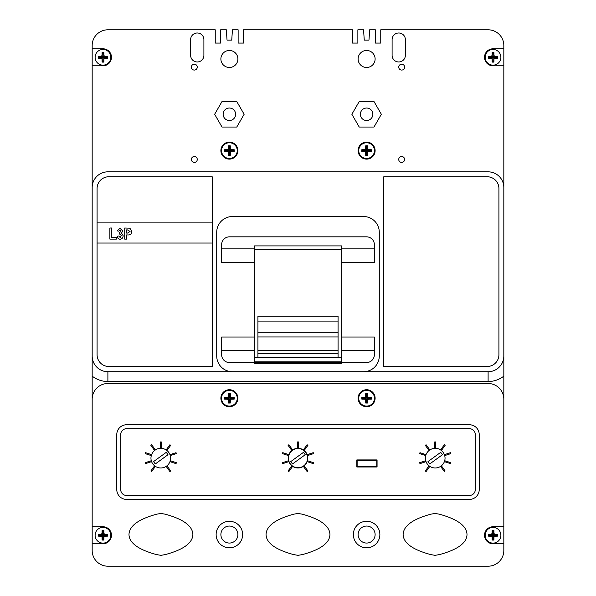 <?xml version="1.0" encoding="UTF-8"?>
<svg xmlns="http://www.w3.org/2000/svg" width="596" height="596" viewBox="0 0 596 596"><rect width="100%" height="100%" fill="white"/><g stroke="black" fill="none" stroke-linecap="round" stroke-linejoin="round"><path stroke-width="0.89" d="M220.885 534.552A8.508 8.508 0 0 0 229.393 543.06A8.508 8.508 0 0 0 237.893 534.552A8.508 8.508 0 0 0 229.393 526.044A8.508 8.508 0 0 0 220.885 534.552M358.107 534.552A8.508 8.508 0 0 0 366.607 543.06A8.508 8.508 0 0 0 375.115 534.552A8.508 8.508 0 0 0 366.607 526.044A8.508 8.508 0 0 0 358.107 534.552M92.171 514.84L92.171 355.998A15.72 15.72 0 0 0 107.891 371.718L488.109 371.718A15.72 15.72 0 0 0 503.829 355.998L503.829 45.52A15.72 15.72 0 0 0 488.109 29.8L380.755 29.8L380.755 43.061L375.353 43.061L375.353 40.111M357.868 40.111L357.868 43.061L352.467 43.061L352.467 29.8L243.533 29.8L243.533 43.061L238.132 43.061L238.132 40.111M220.647 40.111L220.647 43.061L215.245 43.061L215.245 29.8L107.891 29.8A15.72 15.72 0 0 0 92.171 45.52L92.171 355.998M113.389 29.8L107.891 29.8M243.533 43.061L238.132 43.061L238.132 29.8L232.433 29.8L231.747 40.111L227.031 40.111L226.346 29.8L220.647 29.8L220.647 43.061L215.245 43.061M380.755 43.061L375.353 43.061L375.353 29.8L369.654 29.8L368.969 40.111L364.253 40.111L363.567 29.8L357.868 29.8L357.868 43.061L352.467 43.061M92.171 368.328L92.171 281.558M488.109 29.8L482.611 29.8M503.829 375.338L503.829 281.558M503.829 514.84L503.829 376.128A25.539 25.539 0 0 1 488.109 381.537L107.891 381.537A25.539 25.539 0 0 1 92.171 376.128L92.171 550.481A15.72 15.72 0 0 0 107.891 566.2L113.389 566.2M482.611 566.2L488.109 566.2A15.72 15.72 0 0 0 503.829 550.481L503.829 355.998M231.747 40.111L227.031 40.111L231.747 40.111M368.969 40.111L364.253 40.111L368.969 40.111M353.346 534.552A13.261 13.261 0 0 0 366.607 547.813A13.261 13.261 0 0 0 379.868 534.552A13.261 13.261 0 0 0 366.607 521.291A13.261 13.261 0 0 0 353.346 534.552M216.132 534.552A13.261 13.261 0 0 0 229.393 547.813A13.261 13.261 0 0 0 242.654 534.552A13.261 13.261 0 0 0 229.393 521.291A13.261 13.261 0 0 0 216.132 534.552M398.731 159.452A2.95 2.95 0 0 0 401.674 162.403A2.95 2.95 0 0 0 404.624 159.452A2.95 2.95 0 0 0 401.674 156.51A2.95 2.95 0 0 0 398.731 159.452M191.376 159.452A2.95 2.95 0 0 0 194.326 162.403A2.95 2.95 0 0 0 197.269 159.452A2.95 2.95 0 0 0 194.326 156.51A2.95 2.95 0 0 0 191.376 159.452M398.731 67.124A2.95 2.95 0 0 0 401.674 70.075A2.95 2.95 0 0 0 404.624 67.124A2.95 2.95 0 0 0 401.674 64.182A2.95 2.95 0 0 0 398.731 67.124M191.376 67.124A2.95 2.95 0 0 0 194.326 70.075A2.95 2.95 0 0 0 197.269 67.124A2.95 2.95 0 0 0 194.326 64.182A2.95 2.95 0 0 0 191.376 67.124M92.171 543.768L102.974 543.768A8.508 8.508 0 0 0 111.482 535.26A8.508 8.508 0 0 0 102.974 526.752L92.171 526.752M358.107 398.24A8.508 8.508 0 0 0 366.607 406.74A8.508 8.508 0 0 0 375.115 398.24A8.508 8.508 0 0 0 366.607 389.732A8.508 8.508 0 0 0 358.107 398.24M220.885 398.24A8.508 8.508 0 0 0 229.393 406.74A8.508 8.508 0 0 0 237.893 398.24A8.508 8.508 0 0 0 229.393 389.732A8.508 8.508 0 0 0 220.885 398.24M358.107 150.617A8.508 8.508 0 0 0 366.607 159.125A8.508 8.508 0 0 0 375.115 150.617A8.508 8.508 0 0 0 366.607 142.109A8.508 8.508 0 0 0 358.107 150.617M92.171 65.806L102.974 65.806A8.508 8.508 0 0 0 111.482 57.305A8.508 8.508 0 0 0 102.974 48.797L92.171 48.797M220.885 150.617A8.508 8.508 0 0 0 229.393 159.125A8.508 8.508 0 0 0 237.893 150.617A8.508 8.508 0 0 0 229.393 142.109A8.508 8.508 0 0 0 220.885 150.617M360.371 114.276A6.236 6.236 0 0 0 366.607 120.511A6.236 6.236 0 0 0 372.85 114.276A6.236 6.236 0 0 0 366.607 108.032A6.236 6.236 0 0 0 360.371 114.276M358.107 58.974A8.508 8.508 0 0 0 366.607 67.482A8.508 8.508 0 0 0 375.115 58.974A8.508 8.508 0 0 0 366.607 50.466A8.508 8.508 0 0 0 358.107 58.974M220.885 58.974A8.508 8.508 0 0 0 229.393 67.482A8.508 8.508 0 0 0 237.893 58.974A8.508 8.508 0 0 0 229.393 50.466A8.508 8.508 0 0 0 220.885 58.974M235.629 114.276A6.236 6.236 0 0 1 229.393 120.511A6.236 6.236 0 0 1 223.15 114.276A6.236 6.236 0 0 1 229.393 108.032A6.236 6.236 0 0 1 235.629 114.276M503.829 65.806L493.026 65.806A8.508 8.508 0 0 1 484.518 57.305A8.508 8.508 0 0 1 493.026 48.797L503.829 48.797L503.829 45.52M107.891 566.2L488.109 566.2M221.63 248.882L254.291 248.882L254.291 337.023L221.63 337.023L221.63 354.702A7.86 7.86 0 0 0 229.49 362.562L254.291 362.562L254.291 363.366L341.709 363.366L341.709 362.562L366.51 362.562A7.86 7.86 0 0 0 374.37 354.702L374.37 337.023L341.709 337.023L341.709 361.884L254.291 361.884L254.291 350.515L221.63 350.515M341.709 337.023L341.709 262.374L374.37 262.374L374.37 244.695A7.86 7.86 0 0 0 366.51 236.835L229.49 236.835A7.86 7.86 0 0 0 221.63 244.695L221.63 262.374L254.291 262.374M254.291 248.882L254.291 245.902L341.709 245.902L341.709 262.374M254.291 337.023L254.291 350.515M383.802 366.51L487.133 366.51A11.786 11.786 0 0 0 498.919 354.724L498.919 188.53A11.786 11.786 0 0 0 487.133 176.744L383.802 176.744L383.802 366.51M212.198 176.744L108.867 176.744A11.786 11.786 0 0 0 97.081 188.53L97.081 354.724A11.786 11.786 0 0 0 108.867 366.51L212.198 366.51L212.198 176.744M503.829 187.546A15.72 15.72 0 0 0 488.109 171.834L107.891 171.834A15.72 15.72 0 0 0 92.171 187.546M392.101 39.619L392.101 55.339A6.631 6.631 0 0 0 398.731 61.969A6.631 6.631 0 0 0 405.362 55.339L405.362 39.619A6.631 6.631 0 0 0 398.731 32.989A6.631 6.631 0 0 0 392.101 39.619M190.638 39.619L190.638 55.339A6.631 6.631 0 0 0 197.269 61.969A6.631 6.631 0 0 0 203.899 55.339L203.899 39.619A6.631 6.631 0 0 0 197.269 32.989A6.631 6.631 0 0 0 190.638 39.619M351.863 114.276L359.239 127.045L373.983 127.045L381.351 114.276L373.983 101.506L359.239 101.506L351.863 114.276M222.017 101.506L214.649 114.276L222.017 127.045L236.761 127.045L244.136 114.276L236.761 101.506L222.017 101.506M126.598 499.411L469.402 499.411A9.819 9.819 0 0 0 479.221 489.584L479.221 434.581A9.819 9.819 0 0 0 469.402 424.754L126.598 424.754A9.819 9.819 0 0 0 116.779 434.581L116.779 489.584A9.819 9.819 0 0 0 126.598 499.411L469.402 499.411A9.819 9.819 0 0 0 479.221 489.584L479.221 434.581A9.819 9.819 0 0 0 469.402 424.754L126.598 424.754A9.819 9.819 0 0 0 116.779 434.581L116.779 489.584A9.819 9.819 0 0 0 126.598 499.411M467.018 534.552C466.743 525.955 457.527 519.168 439.364 514.192L435.073 513.447L430.781 514.192C412.618 519.168 403.403 525.955 403.127 534.552C403.403 543.045 412.618 549.728 430.781 554.6L435.073 555.345L439.364 554.6C457.527 549.728 466.743 543.045 467.018 534.552M160.927 555.345L165.219 554.6C183.382 549.728 192.597 543.045 192.873 534.552C192.597 525.955 183.382 519.168 165.219 514.192L160.927 513.447L156.636 514.192C138.473 519.168 129.257 525.955 128.982 534.552C129.257 543.045 138.473 549.728 156.636 554.6L160.927 555.345M298 555.345L302.291 554.6C320.447 549.728 329.67 543.045 329.946 534.552C329.67 525.955 320.447 519.168 302.291 514.192L298 513.447L293.709 514.192C275.546 519.168 266.323 525.955 266.054 534.552C266.323 543.045 275.546 549.728 293.709 554.6L298 555.345M503.829 526.752L493.026 526.752A8.508 8.508 0 0 0 484.518 535.26A8.508 8.508 0 0 0 493.026 543.768L503.829 543.768M503.829 399.223A15.72 15.72 0 0 0 488.109 383.504L107.891 383.504A15.72 15.72 0 0 0 92.171 399.223M107.891 381.537L107.891 371.718L488.109 371.718L488.109 381.537M363.567 371.718A15.72 15.72 0 0 0 379.28 355.998L379.28 232.239A15.72 15.72 0 0 0 363.567 216.527L232.433 216.527A15.72 15.72 0 0 0 216.72 232.239L216.72 355.998A15.72 15.72 0 0 0 232.433 371.718M254.291 362.562L341.709 362.562M374.37 350.515L341.709 350.515M341.709 248.882L374.37 248.882M469.402 428.688L126.598 428.688A5.893 5.893 0 0 0 120.705 434.581L120.705 489.584A5.893 5.893 0 0 0 126.598 495.477L469.402 495.477A5.893 5.893 0 0 0 475.295 489.584L475.295 434.581A5.893 5.893 0 0 0 469.402 428.688M425.395 458.153A9.819 9.819 0 0 0 435.222 467.979A9.819 9.819 0 0 0 445.041 458.153A9.819 9.819 0 0 0 435.222 448.334A9.819 9.819 0 0 0 425.395 458.153A9.819 9.819 0 0 0 435.222 467.979A9.819 9.819 0 0 0 445.041 458.153A9.819 9.819 0 0 0 435.222 448.334A9.819 9.819 0 0 0 425.395 458.153M150.959 458.153A9.819 9.819 0 0 0 160.778 467.979A9.819 9.819 0 0 0 170.605 458.153A9.819 9.819 0 0 0 160.778 448.334A9.819 9.819 0 0 0 150.959 458.153A9.819 9.819 0 0 0 160.778 467.979A9.819 9.819 0 0 0 170.605 458.153A9.819 9.819 0 0 0 160.778 448.334A9.819 9.819 0 0 0 150.959 458.153M288.181 458.153A9.819 9.819 0 0 0 298 467.979A9.819 9.819 0 0 0 307.819 458.153A9.819 9.819 0 0 0 298 448.334A9.819 9.819 0 0 0 288.181 458.153M356.833 459.918L356.833 466.996L377.067 466.996L377.067 459.918L356.833 459.918M298.492 447.842L298.492 441.949L297.508 441.949L297.508 447.842L298.492 447.842M307.923 445.331L307.126 444.75L303.662 449.518L304.459 450.099L307.923 445.331M313.563 453.616L313.265 452.677L307.655 454.502L307.961 455.433L313.563 453.616M313.265 463.628L313.563 462.697L307.961 460.872L307.655 461.811L313.265 463.628M307.126 471.555L307.923 470.974L304.459 466.206L303.662 466.787L307.126 471.555M288.077 470.974L288.874 471.555L292.338 466.787L291.541 466.206L288.077 470.974M282.437 462.697L282.735 463.628L288.345 461.811L288.039 460.872L282.437 462.697M282.735 452.677L282.437 453.616L288.039 455.433L288.345 454.502L282.735 452.677M288.874 444.75L288.077 445.331L291.541 450.099L292.338 449.518L288.874 444.75M435.713 447.842L435.713 441.949L434.73 441.949L434.73 447.842L435.713 447.842M441.681 450.099L445.145 445.331L444.348 444.75L440.884 449.518L441.681 450.099M445.182 455.433L450.785 453.616L450.479 452.677L444.877 454.502L445.182 455.433M444.877 461.811L450.479 463.628L450.785 462.697L445.182 460.872L444.877 461.811M440.884 466.787L444.348 471.555L445.145 470.974L441.681 466.206L440.884 466.787M428.762 466.206L425.298 470.974L426.088 471.555L429.552 466.787L428.762 466.206M425.261 460.872L419.651 462.697L419.957 463.628L425.559 461.811L425.261 460.872M425.559 454.502L419.957 452.677L419.651 453.616L425.261 455.433L425.559 454.502M429.552 449.518L426.088 444.75L425.298 445.331L428.762 450.099L429.552 449.518M161.27 447.842L161.27 441.949L160.287 441.949L160.287 447.842L161.27 447.842M167.238 450.099L170.702 445.331L169.912 444.75L166.448 449.518L167.238 450.099M170.739 455.433L176.349 453.616L176.043 452.677L170.441 454.502L170.739 455.433M170.441 461.811L176.043 463.628L176.349 462.697L170.739 460.872L170.441 461.811M166.448 466.787L169.912 471.555L170.702 470.974L167.238 466.206L166.448 466.787M154.319 466.206L150.855 470.974L151.652 471.555L155.116 466.787L154.319 466.206M150.818 460.872L145.215 462.697L145.521 463.628L151.123 461.811L150.818 460.872M151.123 454.502L145.521 452.677L145.215 453.616L150.818 455.433L151.123 454.502M155.116 449.518L151.652 444.75L150.855 445.331L154.319 450.099L155.116 449.518M357.131 460.514L357.131 466.407L376.776 466.407L376.776 460.514L357.131 460.514M307.573 458.153A9.573 9.573 0 0 0 298 448.579A9.573 9.573 0 0 0 288.427 458.153A9.573 9.573 0 0 0 298 467.733A9.573 9.573 0 0 0 307.573 458.153M305.226 454.726L303.491 452.342L290.774 461.58L292.509 463.964L305.226 454.726M166.269 452.342L153.559 461.58L155.288 463.964L168.005 454.726L166.269 452.342M440.712 452.342L427.995 461.58L429.731 463.964L442.441 454.726L440.712 452.342M371.42 398.24L371.412 397.361L367.59 397.256L367.486 393.435L365.735 393.435L365.624 397.256L361.809 397.361L361.809 399.111L365.624 399.223L365.735 403.038L367.486 403.038L367.59 399.223L371.412 399.111L371.42 398.24M358.755 398.24A7.86 7.86 0 0 1 366.607 390.38A7.86 7.86 0 0 1 374.467 398.24A7.86 7.86 0 0 1 366.607 406.092A7.86 7.86 0 0 1 358.755 398.24A7.86 7.86 0 0 0 366.607 406.092A7.86 7.86 0 0 0 374.467 398.24M370.965 398.664L370.965 397.808L367.039 397.808L367.039 393.882L366.182 393.882L366.182 397.808L362.249 397.808L362.249 398.664L366.182 398.664L366.182 402.598L367.039 402.598L367.039 398.664L370.965 398.664L371.412 399.111M367.039 398.664L367.59 399.223M367.039 402.598L367.486 403.038M366.182 402.598L365.735 403.038M366.182 398.664L365.624 399.223M362.249 398.664L361.809 399.111M362.249 397.808L361.809 397.361M366.182 397.808L365.624 397.256M366.182 393.882L365.735 393.435M367.039 393.882L367.486 393.435M367.039 397.808L367.59 397.256M370.965 397.808L371.412 397.361M221.533 398.24A7.86 7.86 0 0 1 229.393 390.38A7.86 7.86 0 0 1 237.245 398.24A7.86 7.86 0 0 1 229.393 406.092A7.86 7.86 0 0 1 221.533 398.24A7.86 7.86 0 0 0 229.393 406.092A7.86 7.86 0 0 0 237.245 398.24M224.588 397.361L224.588 399.111L228.41 399.223L228.514 403.038L230.265 403.038L230.376 399.223L234.191 399.111L234.191 397.361L230.376 397.256L230.265 393.435L228.514 393.435L228.41 397.256L224.588 397.361L225.035 398.664L228.961 398.664L228.961 402.598L229.818 402.598L229.818 398.664L233.751 398.664L233.751 397.808L229.818 397.808L229.818 393.882L228.514 393.435M229.818 393.882L230.265 393.435M229.818 397.808L230.376 397.256M233.751 397.808L234.191 397.361M233.751 398.664L234.191 399.111M229.818 398.664L230.376 399.223M229.818 402.598L230.265 403.038M228.961 402.598L228.514 403.038M228.961 398.664L228.41 399.223M225.035 398.664L224.588 399.111M228.961 393.882L228.961 397.808L225.035 397.808M228.961 397.808L228.41 397.256M95.122 535.26A7.86 7.86 0 0 1 102.974 527.4A7.86 7.86 0 0 1 110.834 535.26A7.86 7.86 0 0 1 102.974 543.12A7.86 7.86 0 0 1 95.122 535.26A7.86 7.86 0 0 0 102.974 543.12A7.86 7.86 0 0 0 110.834 535.26M98.176 534.388L98.176 536.132L101.998 536.244L102.102 540.065L103.853 540.065L103.957 536.244L107.779 536.132L107.779 534.388L103.957 534.277L103.853 530.455L102.102 530.455L101.998 534.277L98.176 534.388L98.616 535.692L102.549 535.692L102.549 539.618L103.406 539.618L103.406 535.692L107.332 535.692L107.332 534.828L103.406 534.828L103.406 530.902L102.102 530.455M103.406 530.902L103.853 530.455M103.406 534.828L103.957 534.277M107.332 534.828L107.779 534.388M107.332 535.692L107.779 536.132M103.406 535.692L103.957 536.244M103.406 539.618L103.853 540.065M102.549 539.618L102.102 540.065M102.549 535.692L101.998 536.244M98.616 535.692L98.176 536.132M102.549 530.902L102.549 534.828L98.616 534.828M102.549 534.828L101.998 534.277M497.831 535.26L497.824 534.388L494.002 534.277L493.898 530.455L492.147 530.455L492.043 534.277L488.221 534.388L488.221 536.132L492.043 536.244L492.147 540.065L493.898 540.065L494.002 536.244L497.824 536.132L497.831 535.26M485.166 535.26A7.86 7.86 0 0 1 493.026 527.4A7.86 7.86 0 0 1 500.878 535.26A7.86 7.86 0 0 1 493.026 543.12A7.86 7.86 0 0 1 485.166 535.26A7.86 7.86 0 0 0 493.026 543.12A7.86 7.86 0 0 0 500.878 535.26M497.384 535.692L497.384 534.828L493.451 534.828L493.451 530.902L492.594 530.902L492.594 534.828L488.668 534.828L488.668 535.692L492.594 535.692L492.594 539.618L493.451 539.618L493.451 535.692L497.384 535.692L497.824 536.132M493.451 535.692L494.002 536.244M493.451 539.618L493.898 540.065M492.594 539.618L492.147 540.065M492.594 535.692L492.043 536.244M488.668 535.692L488.221 536.132M488.668 534.828L488.221 534.388M492.594 534.828L492.043 534.277M492.594 530.902L492.147 530.455M493.451 530.902L493.898 530.455M493.451 534.828L494.002 534.277M497.384 534.828L497.824 534.388M95.122 57.305A7.86 7.86 0 0 1 102.974 49.446A7.86 7.86 0 0 1 110.834 57.305A7.86 7.86 0 0 1 102.974 65.158A7.86 7.86 0 0 1 95.122 57.305A7.86 7.86 0 0 0 102.974 65.158A7.86 7.86 0 0 0 110.834 57.305M98.176 56.426L98.176 58.177L101.998 58.281L102.102 62.103L103.853 62.103L103.957 58.281L107.779 58.177L107.787 57.305L107.779 56.426L103.957 56.322L103.853 52.5L102.102 52.5L101.998 56.322L98.176 56.426L99.048 57.305L102.974 57.305L103.957 56.322M103.853 52.5L102.974 53.372L102.102 52.5M102.974 53.372L102.974 57.305L103.957 58.281M107.779 56.426L106.907 57.305L102.974 57.305L101.998 58.281M106.907 57.305L107.779 58.177M103.853 62.103L102.974 61.232L102.974 57.305L101.998 56.322M102.974 61.232L102.102 62.103M99.048 57.305L98.176 58.177M221.533 150.617A7.86 7.86 0 0 1 229.393 142.757A7.86 7.86 0 0 1 237.245 150.617A7.86 7.86 0 0 1 229.393 158.476A7.86 7.86 0 0 1 221.533 150.617A7.86 7.86 0 0 0 229.393 158.476A7.86 7.86 0 0 0 237.245 150.617M224.588 149.745L224.588 151.488L228.41 151.6L228.514 155.414L230.265 155.414L230.376 151.6L234.191 151.488L234.198 150.617L234.191 149.745L230.376 149.633L230.265 145.811L228.514 145.811L228.41 149.633L224.588 149.745L225.459 150.617L229.393 150.617L230.376 149.633M230.265 145.811L229.393 146.683L228.514 145.811M229.393 146.683L229.393 150.617L230.376 151.6M234.191 149.745L233.319 150.617L229.393 150.617L228.41 151.6M233.319 150.617L234.191 151.488M230.265 155.414L229.393 154.543L229.393 150.617L228.41 149.633M229.393 154.543L228.514 155.414M225.459 150.617L224.588 151.488M371.42 150.617L371.412 149.745L367.59 149.633L367.486 145.811L365.735 145.811L365.624 149.633L361.809 149.745L361.809 151.488L365.624 151.6L365.735 155.414L367.486 155.414L367.59 151.6L371.412 151.488L371.42 150.617M358.755 150.617A7.86 7.86 0 0 1 366.607 142.757A7.86 7.86 0 0 1 374.467 150.617A7.86 7.86 0 0 1 366.607 158.476A7.86 7.86 0 0 1 358.755 150.617A7.86 7.86 0 0 0 366.607 158.476A7.86 7.86 0 0 0 374.467 150.617M367.486 155.414L366.607 154.543L366.607 150.617L370.541 150.617L371.412 151.488M361.809 151.488L362.681 150.617L366.607 150.617L367.59 151.6M366.607 154.543L365.735 155.414M365.735 145.811L366.607 146.683L366.607 150.617L365.624 151.6M362.681 150.617L361.809 149.745M367.59 149.633L366.607 150.617L365.624 149.633M366.607 146.683L367.486 145.811M370.541 150.617L371.412 149.745M497.831 57.305L497.824 56.426L494.002 56.322L493.898 52.5L492.147 52.5L492.043 56.322L488.221 56.426L488.221 58.177L492.043 58.281L492.147 62.103L493.898 62.103L494.002 58.281L497.824 58.177L497.831 57.305M485.166 57.305A7.86 7.86 0 0 1 493.026 49.446A7.86 7.86 0 0 1 500.878 57.305A7.86 7.86 0 0 1 493.026 65.158A7.86 7.86 0 0 1 485.166 57.305A7.86 7.86 0 0 0 493.026 65.158A7.86 7.86 0 0 0 500.878 57.305M493.898 62.103L493.026 61.232L493.026 57.305L496.952 57.305L497.824 58.177M488.221 58.177L489.092 57.305L493.026 57.305L494.002 58.281M493.026 61.232L492.147 62.103M492.147 52.5L493.026 53.372L493.026 57.305L492.043 58.281M489.092 57.305L488.221 56.426M494.002 56.322L493.026 57.305L492.043 56.322M493.026 53.372L493.898 52.5M496.952 57.305L497.824 56.426M257.926 316.171L338.074 316.171L338.074 321.095L257.926 321.095L257.926 316.171M254.291 357.734L341.709 357.734M254.291 249.284L341.709 249.284M257.926 357.734L257.926 321.095M338.074 357.734L338.074 321.095M338.074 353.443L257.926 353.443M212.198 222.911L97.081 222.911M97.081 243.041L212.198 243.041M116.369 239.115L109.88 239.115L109.88 228.015L111.608 228.015L111.608 237.238L116.369 237.238L116.369 239.115M120.154 239.257C118.38 239.056 117.412 238.05 117.233 236.232L118.962 235.941L120.116 237.528L121.271 235.666L120.131 233.923L119.394 234.086L119.58 232.194L120.712 231.859L121.122 230.875L120.049 229.743L118.82 231.188L117.233 230.898L120.094 228.015L122.85 230.779L121.554 233.043L123.141 235.711C123.096 237.752 122.098 238.929 120.154 239.257M126.456 239.115L124.728 239.115L124.728 228.015L129.906 228.179L131.791 231.442C131.627 233.952 130.271 235.115 127.708 234.936L126.456 234.936L126.456 239.115M126.456 229.892L126.456 233.058L127.589 233.058L130.062 231.471L127.447 229.892L126.456 229.892M365.624 396.534A1.967 1.967 0 0 0 364.908 397.256M368.313 397.256A1.967 1.967 0 0 0 367.59 396.534M367.59 399.938A1.967 1.967 0 0 0 368.313 399.223M364.908 399.223A1.967 1.967 0 0 0 365.624 399.938M228.41 396.534A1.967 1.967 0 0 0 227.687 397.256M231.092 397.256A1.967 1.967 0 0 0 230.376 396.534M230.376 399.938A1.967 1.967 0 0 0 231.092 399.223M227.687 399.223A1.967 1.967 0 0 0 228.41 399.938M101.998 533.562A1.967 1.967 0 0 0 101.275 534.277M104.68 534.277A1.967 1.967 0 0 0 103.957 533.562M103.957 536.959A1.967 1.967 0 0 0 104.68 536.244M101.275 536.244A1.967 1.967 0 0 0 101.998 536.959M492.043 533.562A1.967 1.967 0 0 0 491.32 534.277M494.725 534.277A1.967 1.967 0 0 0 494.002 533.562M494.002 536.959A1.967 1.967 0 0 0 494.725 536.244M491.32 536.244A1.967 1.967 0 0 0 492.043 536.959M101.998 55.599A1.967 1.967 0 0 0 101.275 56.322M104.68 56.322A1.967 1.967 0 0 0 103.957 55.599M103.957 59.004A1.967 1.967 0 0 0 104.68 58.281M101.275 58.281A1.967 1.967 0 0 0 101.998 59.004M228.41 148.911A1.967 1.967 0 0 0 227.687 149.633M231.092 149.633A1.967 1.967 0 0 0 230.376 148.911M230.376 152.315A1.967 1.967 0 0 0 231.092 151.6M227.687 151.6A1.967 1.967 0 0 0 228.41 152.315M365.624 148.911A1.967 1.967 0 0 0 364.908 149.633M368.313 149.633A1.967 1.967 0 0 0 367.59 148.911M367.59 152.315A1.967 1.967 0 0 0 368.313 151.6M364.908 151.6A1.967 1.967 0 0 0 365.624 152.315M492.043 55.599A1.967 1.967 0 0 0 491.32 56.322M494.725 56.322A1.967 1.967 0 0 0 494.002 55.599M494.002 59.004A1.967 1.967 0 0 0 494.725 58.281M491.32 58.281A1.967 1.967 0 0 0 492.043 59.004M257.926 350.411L338.074 350.411M257.926 336.956L338.074 336.956M257.926 332.3L338.074 332.3"/></g></svg>
